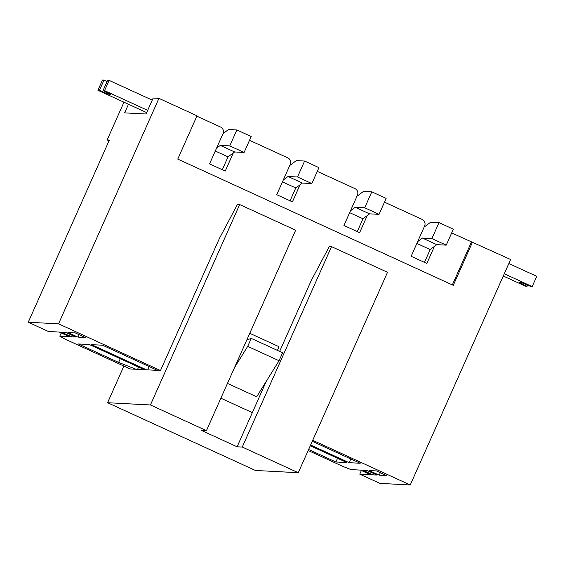 <?xml version="1.0" encoding="UTF-8"?>
<svg xmlns="http://www.w3.org/2000/svg" width="565" height="565" viewBox="0 0 565 565"><rect width="100%" height="100%" fill="white"/><g stroke="black" fill="none" stroke-linecap="round" stroke-linejoin="round"><path stroke-width="0.85" d="M434.436 246.375L426.822 263.467L411.143 256.277L424.612 226.028A4.993 4.916 -87 0 0 422.161 219.418L384.475 202.15M312.261 441.3L360.195 463.265L349.149 462.686L310.609 445.022M146.427 369.8L91.551 344.65L102.59 345.229L157.473 370.379M75.745 337.008L65.667 332.389L61.472 332.163L71.55 336.782L75.745 337.008M362.744 470.214L372.822 474.833L377.025 475.052L366.939 470.433L362.744 470.214M308.165 450.503L343.117 466.52L350.985 469.6L360.534 470.101L370.619 474.72L359.771 474.148L379.934 483.386L410.239 484.982L510.626 259.505L451.675 232.942M109.038 140.784L107.159 139.922L109.37 140.042L28.25 322.241L58.555 323.837L160.481 370.534L219.411 238.444L237.462 204.431L239.673 204.551L150.438 404.971L107.583 402.718L123.897 366.071M220.873 398.205L252.322 412.62L220.873 398.205M312.713 440.29L410.239 484.982M28.25 322.241L48.413 331.478L59.261 332.051L69.34 336.669L59.791 336.168L65.067 339.113L130.169 368.945M85.266 337.503L77.956 337.121L67.878 332.503L75.187 332.884L85.266 337.503M386.545 475.553L379.228 475.172L369.15 470.553L376.459 470.935L386.545 475.553M144.223 369.68L89.341 344.537L78.295 343.951L118.615 362.426L136.045 369.249M310.277 445.771L346.945 462.573L335.9 461.993L308.617 449.493M367.236 215.583L359.623 232.674L343.944 225.484L357.412 195.236A4.993 4.916 -87 0 0 354.961 188.625L317.269 171.357M300.029 184.79L292.423 201.882L276.744 194.692L290.212 164.443A4.993 4.916 -87 0 0 287.762 157.833L249.511 140.304M233.303 152.946L225.223 171.089L209.544 163.899L223.013 133.651A4.993 4.916 -87 0 0 220.562 127.04L196.86 116.178M128.467 104.264L124.632 112.873L146.06 113.996L153.157 98.056L158.942 98.359L197.023 115.811L177.756 159.083L453.278 285.332L472.545 242.06M61.225 332.947L59.791 336.168M72.179 335.37L71.55 336.782M79.051 334.657L77.956 337.121M361.395 470.497L359.771 474.148M373.458 473.421L372.822 474.833M380.33 472.707L379.228 475.172M107.159 139.922L123.961 102.201M58.555 323.837L158.942 98.359M234.475 367.645L247.696 346.359L279.054 360.731L256.672 396.785L227.462 383.402M247.696 346.359L251.241 338.393L246.799 339.975M279.054 360.731L282.599 352.758L251.241 338.393M277.5 350.42A8.743 1.441 114.6 0 1 278.976 346.684L249.772 333.301M452.339 284.901L471.443 241.997M149.202 366.586L147.748 369.863M118.615 362.426L120.274 358.704M138.58 367.095L137.585 369.333M350.809 458.964L349.149 462.686M337.552 458.272L335.9 461.993M508.839 263.53L536.75 276.32L532.188 286.568L504.277 273.778M503.281 276.01L525.563 286.215L527.06 286.3A10.248 0.657 24 0 1 519.518 282.225A10.248 0.657 24 0 1 530.683 286.49L532.188 286.568M527.59 285.106L527.06 286.3M128.29 368.083L127.965 368.825L160.481 370.534M298.278 472.714L387.512 272.288L331.514 246.63L242.279 447.049L298.278 472.714L255.422 470.461L107.583 402.718M266.306 381.262L237.109 446.781L201.267 430.361L206.437 430.629L295.672 230.209L239.673 204.551M206.437 430.629L150.438 404.971M237.109 446.781L242.279 447.049M331.514 246.63L329.303 246.517L311.251 280.53L279.633 351.395M290.057 200.794L295.77 187.961L302.36 183.053L311.838 183.554L318.935 167.614L304.606 161.039L296.3 160.608L289.753 165.481M282.458 181.859L295.77 187.961M283.277 180.023L288.023 176.485L302.36 183.053M288.023 176.485L297.508 176.986L311.838 183.554M297.508 176.986L304.606 161.039M107.082 81.48A10.248 0.657 24 0 1 103.988 80.103L102.484 80.018L97.922 90.273L146.674 112.612M152.232 100.125L109.116 80.371L104.553 90.619L103.049 90.541A10.248 0.657 24 0 1 110.599 94.609A10.248 0.657 24 0 1 99.426 90.351L97.922 90.273M147.67 110.373L104.553 90.619M109.116 80.371L107.611 80.287L103.049 90.541M103.988 80.103L99.426 90.351M222.299 169.747L228.034 156.865L234.623 151.964L244.101 152.458L251.199 136.518L236.862 129.95L228.557 129.512L223.02 133.637M215.279 151.025L228.034 156.865M216.543 148.178L220.286 145.396L234.623 151.964M220.286 145.396L229.764 145.89L244.101 152.458M229.764 145.89L236.862 129.95M357.257 231.586L362.97 218.754L369.559 213.845L379.044 214.347L386.142 198.4L371.805 191.832L363.5 191.401L356.953 196.274M349.657 212.652L362.97 218.754M350.477 210.816L355.223 207.277L369.559 213.845M355.223 207.277L364.707 207.779L379.044 214.347M364.707 207.779L371.805 191.832M424.456 262.379L430.177 249.546L436.759 244.638L446.244 245.139L453.342 229.192L439.005 222.624L430.7 222.193L424.153 227.066M416.857 243.444L430.177 249.546M417.676 241.608L422.429 238.07L436.759 244.638M422.429 238.07L431.907 238.571L446.244 245.139M431.907 238.571L439.005 222.624"/></g></svg>
